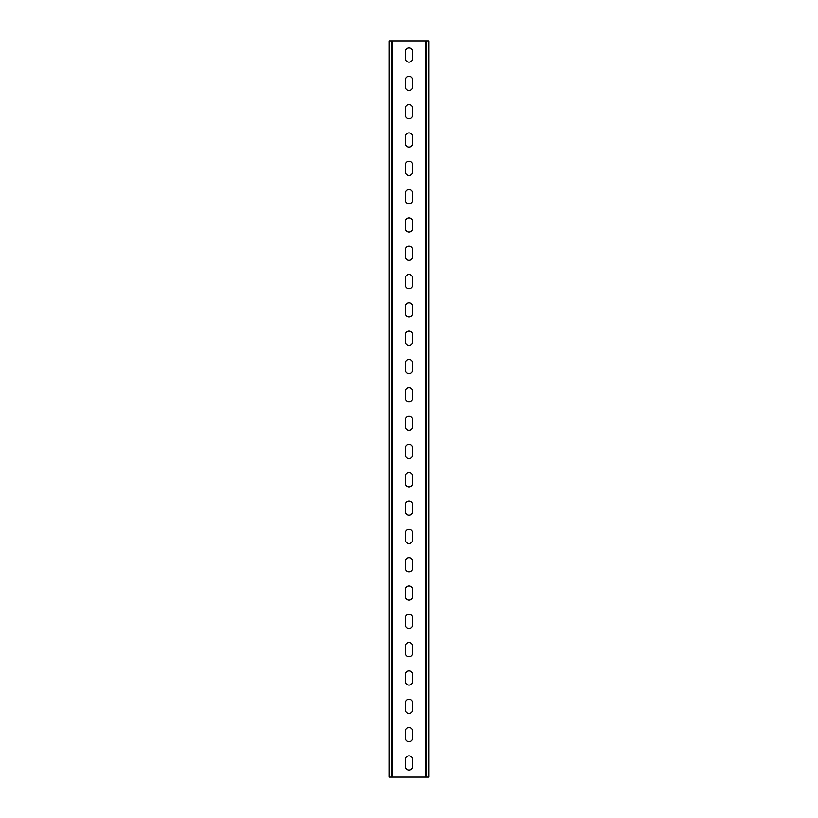 <?xml version="1.0" encoding="UTF-8"?>
<svg xmlns="http://www.w3.org/2000/svg" width="818" height="818" viewBox="0 0 818 818"><rect width="100%" height="100%" fill="white"/><g stroke="black" fill="none" stroke-linecap="round" stroke-linejoin="round"><path stroke-width="1.23" d="M412.538 731.087A3.538 3.538 0 0 0 409 727.55A3.538 3.538 0 0 0 405.462 731.087L405.462 738.163A3.538 3.538 0 0 0 409 741.701A3.538 3.538 0 0 0 412.538 738.163L412.538 731.087M412.538 702.774A3.538 3.538 0 0 0 409 699.237A3.538 3.538 0 0 0 405.462 702.774L405.462 709.85A3.538 3.538 0 0 0 409 713.388A3.538 3.538 0 0 0 412.538 709.85L412.538 702.774M412.538 674.461A3.538 3.538 0 0 0 409 670.913A3.538 3.538 0 0 0 405.462 674.461L405.462 681.537A3.538 3.538 0 0 0 409 685.075A3.538 3.538 0 0 0 412.538 681.537L412.538 674.461M412.538 646.138A3.538 3.538 0 0 0 409 642.6A3.538 3.538 0 0 0 405.462 646.138L405.462 653.224A3.538 3.538 0 0 0 409 656.762A3.538 3.538 0 0 0 412.538 653.224L412.538 646.138M412.538 617.825A3.538 3.538 0 0 0 409 614.287A3.538 3.538 0 0 0 405.462 617.825L405.462 624.901A3.538 3.538 0 0 0 409 628.449A3.538 3.538 0 0 0 412.538 624.901L412.538 617.825M412.538 589.512A3.538 3.538 0 0 0 409 585.974A3.538 3.538 0 0 0 405.462 589.512L405.462 596.588A3.538 3.538 0 0 0 409 600.126A3.538 3.538 0 0 0 412.538 596.588L412.538 589.512M412.538 561.199A3.538 3.538 0 0 0 409 557.651A3.538 3.538 0 0 0 405.462 561.199L405.462 568.275A3.538 3.538 0 0 0 409 571.813A3.538 3.538 0 0 0 412.538 568.275L412.538 561.199M412.538 532.876A3.538 3.538 0 0 0 409 529.338A3.538 3.538 0 0 0 405.462 532.876L405.462 539.962A3.538 3.538 0 0 0 409 543.5A3.538 3.538 0 0 0 412.538 539.962L412.538 532.876M412.538 504.563A3.538 3.538 0 0 0 409 501.025A3.538 3.538 0 0 0 405.462 504.563L405.462 511.639A3.538 3.538 0 0 0 409 515.187A3.538 3.538 0 0 0 412.538 511.639L412.538 504.563M412.538 476.25A3.538 3.538 0 0 0 409 472.712A3.538 3.538 0 0 0 405.462 476.25L405.462 483.326A3.538 3.538 0 0 0 409 486.863A3.538 3.538 0 0 0 412.538 483.326L412.538 476.25M412.538 447.937A3.538 3.538 0 0 0 409 444.399A3.538 3.538 0 0 0 405.462 447.937L405.462 455.012A3.538 3.538 0 0 0 409 458.55A3.538 3.538 0 0 0 412.538 455.012L412.538 447.937M412.538 419.614A3.538 3.538 0 0 0 409 416.076A3.538 3.538 0 0 0 405.462 419.614L405.462 426.699A3.538 3.538 0 0 0 409 430.237A3.538 3.538 0 0 0 412.538 426.699L412.538 419.614M412.538 391.301A3.538 3.538 0 0 0 409 387.763A3.538 3.538 0 0 0 405.462 391.301L405.462 398.386A3.538 3.538 0 0 0 409 401.924A3.538 3.538 0 0 0 412.538 398.386L412.538 391.301M412.538 362.988A3.538 3.538 0 0 0 409 359.45A3.538 3.538 0 0 0 405.462 362.988L405.462 370.063A3.538 3.538 0 0 0 409 373.601A3.538 3.538 0 0 0 412.538 370.063L412.538 362.988M412.538 334.674A3.538 3.538 0 0 0 409 331.137A3.538 3.538 0 0 0 405.462 334.674L405.462 341.75A3.538 3.538 0 0 0 409 345.288A3.538 3.538 0 0 0 412.538 341.75L412.538 334.674M412.538 306.361A3.538 3.538 0 0 0 409 302.813A3.538 3.538 0 0 0 405.462 306.361L405.462 313.437A3.538 3.538 0 0 0 409 316.975A3.538 3.538 0 0 0 412.538 313.437L412.538 306.361M412.538 278.038A3.538 3.538 0 0 0 409 274.5A3.538 3.538 0 0 0 405.462 278.038L405.462 285.124A3.538 3.538 0 0 0 409 288.662A3.538 3.538 0 0 0 412.538 285.124L412.538 278.038M412.538 249.725A3.538 3.538 0 0 0 409 246.187A3.538 3.538 0 0 0 405.462 249.725L405.462 256.801A3.538 3.538 0 0 0 409 260.349A3.538 3.538 0 0 0 412.538 256.801L412.538 249.725M412.538 221.412A3.538 3.538 0 0 0 409 217.874A3.538 3.538 0 0 0 405.462 221.412L405.462 228.488A3.538 3.538 0 0 0 409 232.026A3.538 3.538 0 0 0 412.538 228.488L412.538 221.412M412.538 193.099A3.538 3.538 0 0 0 409 189.551A3.538 3.538 0 0 0 405.462 193.099L405.462 200.175A3.538 3.538 0 0 0 409 203.713A3.538 3.538 0 0 0 412.538 200.175L412.538 193.099M412.538 164.776A3.538 3.538 0 0 0 409 161.238A3.538 3.538 0 0 0 405.462 164.776L405.462 171.862A3.538 3.538 0 0 0 409 175.4A3.538 3.538 0 0 0 412.538 171.862L412.538 164.776M412.538 136.463A3.538 3.538 0 0 0 409 132.925A3.538 3.538 0 0 0 405.462 136.463L405.462 143.539A3.538 3.538 0 0 0 409 147.087A3.538 3.538 0 0 0 412.538 143.539L412.538 136.463M412.538 108.15A3.538 3.538 0 0 0 409 104.612A3.538 3.538 0 0 0 405.462 108.15L405.462 115.226A3.538 3.538 0 0 0 409 118.763A3.538 3.538 0 0 0 412.538 115.226L412.538 108.15M412.538 79.837A3.538 3.538 0 0 0 409 76.299A3.538 3.538 0 0 0 405.462 79.837L405.462 86.912A3.538 3.538 0 0 0 409 90.45A3.538 3.538 0 0 0 412.538 86.912L412.538 79.837M412.538 51.514A3.538 3.538 0 0 0 409 47.976A3.538 3.538 0 0 0 405.462 51.514L405.462 58.599A3.538 3.538 0 0 0 409 62.137A3.538 3.538 0 0 0 412.538 58.599L412.538 51.514M412.538 759.401A3.538 3.538 0 0 0 409 755.863A3.538 3.538 0 0 0 405.462 759.401L405.462 766.486A3.538 3.538 0 0 0 409 770.024A3.538 3.538 0 0 0 412.538 766.486L412.538 759.401M428.816 777.1L428.816 40.9L426.556 40.9L426.556 777.1L428.816 777.1M391.444 777.1L391.444 40.9L389.184 40.9L389.184 777.1L426.556 777.1M391.444 40.9L426.556 40.9M425.421 777.1L425.421 40.9M392.579 777.1L392.579 40.9"/></g></svg>
